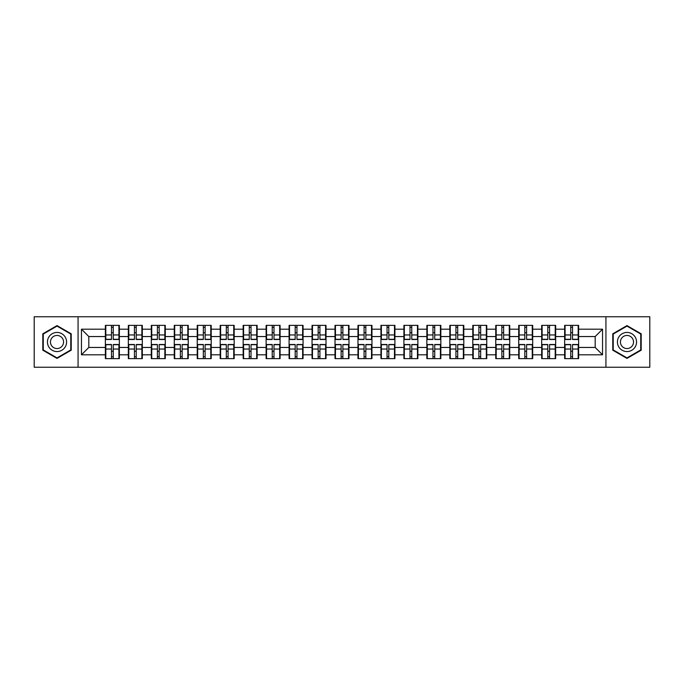 <?xml version="1.0" encoding="UTF-8"?>
<svg xmlns="http://www.w3.org/2000/svg" width="684" height="684" viewBox="0 0 684 684"><rect width="100%" height="100%" fill="white"/><g stroke="black" fill="none" stroke-linecap="round" stroke-linejoin="round"><path stroke-width="1.03" d="M605.93 367.248L649.8 367.248L649.8 316.752L605.93 316.752L605.93 367.248L78.07 367.248L78.07 316.752L34.2 316.752L34.2 367.248L78.07 367.248M578.63 351.345L578.185 351.345M565.087 351.345L564.642 351.345M564.642 332.655L565.087 332.655M578.185 332.655L578.63 332.655M578.63 330.74L578.185 330.74M565.087 330.74L564.642 330.74M564.642 353.26L565.087 353.26M578.185 353.26L578.63 353.26M555.664 351.345L555.22 351.345M542.121 351.345L541.677 351.345M541.677 332.655L542.121 332.655M555.22 332.655L555.664 332.655M555.664 330.74L555.22 330.74M542.121 330.74L541.677 330.74M541.677 353.26L542.121 353.26M555.22 353.26L555.664 353.26M532.699 351.345L532.263 351.345M519.156 351.345L518.72 351.345M518.72 332.655L519.156 332.655M532.263 332.655L532.699 332.655M532.699 330.74L532.263 330.74M519.156 330.74L518.72 330.74M518.72 353.26L519.156 353.26M532.263 353.26L532.699 353.26M509.734 351.345L509.298 351.345M496.191 351.345L495.755 351.345M495.755 332.655L496.191 332.655M509.298 332.655L509.734 332.655M509.734 330.74L509.298 330.74M496.191 330.74L495.755 330.74M495.755 353.26L496.191 353.26M509.298 353.26L509.734 353.26M486.777 351.345L486.333 351.345M473.234 351.345L472.789 351.345M472.789 332.655L473.234 332.655M486.333 332.655L486.777 332.655M486.777 330.74L486.333 330.74M473.234 330.74L472.789 330.74M472.789 353.26L473.234 353.26M486.333 353.26L486.777 353.26M463.812 351.345L463.367 351.345M450.269 351.345L449.824 351.345M449.824 332.655L450.269 332.655M463.367 332.655L463.812 332.655M463.812 330.74L463.367 330.74M450.269 330.74L449.824 330.74M449.824 353.26L450.269 353.26M463.367 353.26L463.812 353.26M440.847 351.345L440.402 351.345M427.303 351.345L426.859 351.345M426.859 332.655L427.303 332.655M440.402 332.655L440.847 332.655M440.847 330.74L440.402 330.74M427.303 330.74L426.859 330.74M426.859 353.26L427.303 353.26M440.402 353.26L440.847 353.26M417.881 351.345L417.445 351.345M404.338 351.345L403.902 351.345M403.902 332.655L404.338 332.655M417.445 332.655L417.881 332.655M417.881 330.74L417.445 330.74M404.338 330.74L403.902 330.74M403.902 353.26L404.338 353.26M417.445 353.26L417.881 353.26M394.916 351.345L394.48 351.345M381.373 351.345L380.937 351.345M380.937 332.655L381.373 332.655M394.48 332.655L394.916 332.655M394.916 330.74L394.48 330.74M381.373 330.74L380.937 330.74M380.937 353.26L381.373 353.26M394.48 353.26L394.916 353.26M371.959 351.345L371.515 351.345M358.416 351.345L357.971 351.345M357.971 332.655L358.416 332.655M371.515 332.655L371.959 332.655M371.959 330.74L371.515 330.74M358.416 330.74L357.971 330.74M357.971 353.26L358.416 353.26M371.515 353.26L371.959 353.26M348.994 351.345L348.549 351.345M335.451 351.345L335.006 351.345M335.006 332.655L335.451 332.655M348.549 332.655L348.994 332.655M348.994 330.74L348.549 330.74M335.451 330.74L335.006 330.74M335.006 353.26L335.451 353.26M348.549 353.26L348.994 353.26M326.029 351.345L325.584 351.345M312.485 351.345L312.041 351.345M312.041 332.655L312.485 332.655M325.584 332.655L326.029 332.655M326.029 330.74L325.584 330.74M312.485 330.74L312.041 330.74M312.041 353.26L312.485 353.26M325.584 353.26L326.029 353.26M303.063 351.345L302.627 351.345M289.52 351.345L289.084 351.345M289.084 332.655L289.52 332.655M302.627 332.655L303.063 332.655M303.063 330.74L302.627 330.74M289.52 330.74L289.084 330.74M289.084 353.26L289.52 353.26M302.627 353.26L303.063 353.26M280.098 351.345L279.662 351.345M266.555 351.345L266.119 351.345M266.119 332.655L266.555 332.655M279.662 332.655L280.098 332.655M280.098 330.74L279.662 330.74M266.555 330.74L266.119 330.74M266.119 353.26L266.555 353.26M279.662 353.26L280.098 353.26M257.141 351.345L256.697 351.345M243.598 351.345L243.153 351.345M243.153 332.655L243.598 332.655M256.697 332.655L257.141 332.655M257.141 330.74L256.697 330.74M243.598 330.74L243.153 330.74M243.153 353.26L243.598 353.26M256.697 353.26L257.141 353.26M234.176 351.345L233.731 351.345M220.633 351.345L220.188 351.345M220.188 332.655L220.633 332.655M233.731 332.655L234.176 332.655M234.176 330.74L233.731 330.74M220.633 330.74L220.188 330.74M220.188 353.26L220.633 353.26M233.731 353.26L234.176 353.26M211.211 351.345L210.766 351.345M197.667 351.345L197.223 351.345M197.223 332.655L197.667 332.655M210.766 332.655L211.211 332.655M211.211 330.74L210.766 330.74M197.667 330.74L197.223 330.74M197.223 353.26L197.667 353.26M210.766 353.26L211.211 353.26M188.245 351.345L187.809 351.345M174.702 351.345L174.266 351.345M174.266 332.655L174.702 332.655M187.809 332.655L188.245 332.655M188.245 330.74L187.809 330.74M174.702 330.74L174.266 330.74M174.266 353.26L174.702 353.26M187.809 353.26L188.245 353.26M165.28 351.345L164.844 351.345M151.737 351.345L151.301 351.345M151.301 332.655L151.737 332.655M164.844 332.655L165.28 332.655M165.28 330.74L164.844 330.74M151.737 330.74L151.301 330.74M151.301 353.26L151.737 353.26M164.844 353.26L165.28 353.26M142.323 351.345L141.879 351.345M128.78 351.345L128.335 351.345M128.335 332.655L128.78 332.655M141.879 332.655L142.323 332.655M142.323 330.74L141.879 330.74M128.78 330.74L128.335 330.74M128.335 353.26L128.78 353.26M141.879 353.26L142.323 353.26M605.93 316.752L78.07 316.752M595.191 347.446L595.191 336.554L578.63 336.554L578.63 347.446L595.191 347.446L602.544 354.808L602.544 329.192L578.63 329.192L578.63 325.37L564.642 325.37L564.642 336.554L555.664 336.554L555.664 347.446L564.642 347.446L564.642 336.554M602.544 354.808L578.63 354.808L578.63 358.63L564.642 358.63L564.642 354.808L555.664 354.808L555.664 358.63L541.677 358.63L541.677 354.808L532.699 354.808L532.699 358.63L518.72 358.63L518.72 354.808L509.734 354.808L509.734 358.63L495.755 358.63L495.755 354.808L486.777 354.808L486.777 358.63L472.789 358.63L472.789 354.808L463.812 354.808L463.812 358.63L449.824 358.63L449.824 354.808L440.847 354.808L440.847 358.63L426.859 358.63L426.859 354.808L417.881 354.808L417.881 358.63L403.902 358.63L403.902 354.808L394.916 354.808L394.916 358.63L380.937 358.63L380.937 354.808L371.959 354.808L371.959 358.63L357.971 358.63L357.971 354.808L348.994 354.808L348.994 358.63L335.006 358.63L335.006 354.808L326.029 354.808L326.029 358.63L312.041 358.63L312.041 354.808L303.063 354.808L303.063 358.63L289.084 358.63L289.084 354.808L280.098 354.808L280.098 358.63L266.119 358.63L266.119 354.808L257.141 354.808L257.141 358.63L243.153 358.63L243.153 354.808L234.176 354.808L234.176 358.63L220.188 358.63L220.188 354.808L211.211 354.808L211.211 358.63L197.223 358.63L197.223 354.808L188.245 354.808L188.245 358.63L174.266 358.63L174.266 354.808L165.28 354.808L165.28 358.63L151.301 358.63L151.301 354.808L142.323 354.808L142.323 358.63L128.335 358.63L128.335 354.808L119.358 354.808L119.358 358.63L105.37 358.63L105.37 354.808L81.456 354.808L81.456 329.192L105.37 329.192L105.37 336.554L88.809 336.554L88.809 347.446L105.37 347.446L105.37 336.554M564.642 329.192L555.664 329.192L555.664 325.37L541.677 325.37L541.677 329.192L532.699 329.192L532.699 325.37L518.72 325.37L518.72 329.192L509.734 329.192L509.734 325.37L495.755 325.37L495.755 329.192L486.777 329.192L486.777 325.37L472.789 325.37L472.789 329.192L463.812 329.192L463.812 325.37L449.824 325.37L449.824 329.192L440.847 329.192L440.847 325.37L426.859 325.37L426.859 329.192L417.881 329.192L417.881 325.37L403.902 325.37L403.902 329.192L394.916 329.192L394.916 325.37L380.937 325.37L380.937 329.192L371.959 329.192L371.959 325.37L357.971 325.37L357.971 329.192L348.994 329.192L348.994 325.37L335.006 325.37L335.006 329.192L326.029 329.192L326.029 325.37L312.041 325.37L312.041 329.192L303.063 329.192L303.063 325.37L289.084 325.37L289.084 329.192L280.098 329.192L280.098 325.37L266.119 325.37L266.119 329.192L257.141 329.192L257.141 325.37L243.153 325.37L243.153 329.192L234.176 329.192L234.176 325.37L220.188 325.37L220.188 329.192L211.211 329.192L211.211 325.37L197.223 325.37L197.223 329.192L188.245 329.192L188.245 325.37L174.266 325.37L174.266 329.192L165.28 329.192L165.28 325.37L151.301 325.37L151.301 329.192L142.323 329.192L142.323 325.37L128.335 325.37L128.335 329.192L119.358 329.192L119.358 325.37L105.37 325.37L105.37 329.192M564.642 347.446L564.642 354.808M555.664 347.446L555.664 354.808M555.664 329.192L555.664 336.554M532.699 347.446L541.677 347.446L541.677 336.554L532.699 336.554L532.699 354.808M541.677 347.446L541.677 354.808M541.677 329.192L541.677 336.554M532.699 329.192L532.699 336.554M509.734 347.446L518.72 347.446L518.72 336.554L509.734 336.554L509.734 354.808M518.72 347.446L518.72 354.808M518.72 329.192L518.72 336.554M509.734 329.192L509.734 336.554M486.777 347.446L495.755 347.446L495.755 336.554L486.777 336.554L486.777 354.808M495.755 347.446L495.755 354.808M495.755 329.192L495.755 336.554M486.777 329.192L486.777 336.554M463.812 347.446L472.789 347.446L472.789 336.554L463.812 336.554L463.812 354.808M472.789 347.446L472.789 354.808M472.789 329.192L472.789 336.554M463.812 329.192L463.812 336.554M440.847 347.446L449.824 347.446L449.824 336.554L440.847 336.554L440.847 354.808M449.824 347.446L449.824 354.808M449.824 329.192L449.824 336.554M440.847 329.192L440.847 336.554M417.881 347.446L426.859 347.446L426.859 336.554L417.881 336.554L417.881 354.808M426.859 347.446L426.859 354.808M426.859 329.192L426.859 336.554M417.881 329.192L417.881 336.554M394.916 347.446L403.902 347.446L403.902 336.554L394.916 336.554L394.916 354.808M403.902 347.446L403.902 354.808M403.902 329.192L403.902 336.554M394.916 329.192L394.916 336.554M371.959 347.446L380.937 347.446L380.937 336.554L371.959 336.554L371.959 354.808M380.937 347.446L380.937 354.808M380.937 329.192L380.937 336.554M371.959 329.192L371.959 336.554M348.994 347.446L357.971 347.446L357.971 336.554L348.994 336.554L348.994 354.808M357.971 347.446L357.971 354.808M357.971 329.192L357.971 336.554M348.994 329.192L348.994 336.554M326.029 347.446L335.006 347.446L335.006 336.554L326.029 336.554L326.029 354.808M335.006 347.446L335.006 354.808M335.006 329.192L335.006 336.554M326.029 329.192L326.029 336.554M303.063 347.446L312.041 347.446L312.041 336.554L303.063 336.554L303.063 354.808M312.041 347.446L312.041 354.808M312.041 329.192L312.041 336.554M303.063 329.192L303.063 336.554M280.098 347.446L289.084 347.446L289.084 336.554L280.098 336.554L280.098 354.808M289.084 347.446L289.084 354.808M289.084 329.192L289.084 336.554M280.098 329.192L280.098 336.554M257.141 347.446L266.119 347.446L266.119 336.554L257.141 336.554L257.141 354.808M266.119 347.446L266.119 354.808M266.119 329.192L266.119 336.554M257.141 329.192L257.141 336.554M234.176 347.446L243.153 347.446L243.153 336.554L234.176 336.554L234.176 354.808M243.153 347.446L243.153 354.808M243.153 329.192L243.153 336.554M234.176 329.192L234.176 336.554M211.211 347.446L220.188 347.446L220.188 336.554L211.211 336.554L211.211 354.808M220.188 347.446L220.188 354.808M220.188 329.192L220.188 336.554M211.211 329.192L211.211 336.554M188.245 347.446L197.223 347.446L197.223 336.554L188.245 336.554L188.245 354.808M197.223 347.446L197.223 354.808M197.223 329.192L197.223 336.554M188.245 329.192L188.245 336.554M165.28 347.446L174.266 347.446L174.266 336.554L165.28 336.554L165.28 354.808M174.266 347.446L174.266 354.808M174.266 329.192L174.266 336.554M165.28 329.192L165.28 336.554M142.323 347.446L151.301 347.446L151.301 336.554L142.323 336.554L142.323 354.808M151.301 347.446L151.301 354.808M151.301 329.192L151.301 336.554M142.323 329.192L142.323 336.554M119.358 347.446L128.335 347.446L128.335 336.554L119.358 336.554L119.358 354.808M128.335 347.446L128.335 354.808M128.335 329.192L128.335 336.554M119.358 329.192L119.358 336.554M119.358 351.345L118.913 351.345M105.815 351.345L105.37 351.345M105.37 332.655L105.815 332.655M118.913 332.655L119.358 332.655M119.358 330.74L118.913 330.74M105.815 330.74L105.37 330.74M105.37 353.26L105.815 353.26M118.913 353.26L119.358 353.26M105.37 347.446L105.37 354.808M88.809 347.446L81.456 354.808M81.456 329.192L88.809 336.554M578.63 347.446L578.63 354.808M578.63 329.192L578.63 336.554M602.544 329.192L595.191 336.554M57.02 325.601L42.81 333.801L42.81 350.199L57.02 358.399L71.221 350.199L71.221 333.801L57.02 325.601M612.779 350.199L626.98 358.399L641.19 350.199L641.19 333.801L626.98 325.601L612.779 333.801L612.779 350.199M118.913 325.37L118.913 339.495L113.245 339.495L113.245 325.37M111.483 325.37L111.483 339.495L105.815 339.495L105.815 325.37M111.483 327.277L113.245 327.277M113.245 332.723L111.483 332.723M105.815 358.63L105.815 344.505L111.483 344.505L111.483 358.63M113.245 358.63L113.245 344.505L118.913 344.505L118.913 358.63M113.245 356.723L111.483 356.723M111.483 351.277L113.245 351.277M57.02 332.433A9.567 9.567 0 0 0 47.444 342A9.567 9.567 0 0 0 57.02 351.567A9.567 9.567 0 0 0 66.587 342A9.567 9.567 0 0 0 57.02 332.433M57.02 335.451A6.549 6.549 0 0 0 50.462 342A6.549 6.549 0 0 0 57.02 348.549A6.549 6.549 0 0 0 63.569 342A6.549 6.549 0 0 0 57.02 335.451M70.777 349.943L57.02 357.894L43.254 349.943L43.254 334.057L57.02 326.106L70.777 334.057L70.777 349.943M635.274 337.212A9.567 9.567 0 0 0 622.201 333.715A9.567 9.567 0 0 0 618.695 346.788A9.567 9.567 0 0 0 631.768 350.285A9.567 9.567 0 0 0 635.274 337.212M632.657 338.725A6.549 6.549 0 0 0 623.705 336.331A6.549 6.549 0 0 0 621.311 345.275A6.549 6.549 0 0 0 630.255 347.669A6.549 6.549 0 0 0 632.657 338.725M626.98 357.894L613.223 349.943L613.223 334.057L626.98 326.106L640.746 334.057L640.746 349.943L626.98 357.894M141.879 325.37L141.879 339.495L136.21 339.495L136.21 325.37M134.449 325.37L134.449 339.495L128.78 339.495L128.78 325.37M134.449 327.277L136.21 327.277M136.21 332.723L134.449 332.723M164.844 325.37L164.844 339.495L159.175 339.495L159.175 325.37M157.405 325.37L157.405 339.495L151.737 339.495L151.737 325.37M157.405 327.277L159.175 327.277M159.175 332.723L157.405 332.723M187.809 325.37L187.809 339.495L182.141 339.495L182.141 325.37M180.371 325.37L180.371 339.495L174.702 339.495L174.702 325.37M180.371 327.277L182.141 327.277M182.141 332.723L180.371 332.723M210.766 325.37L210.766 339.495L205.106 339.495L205.106 325.37M203.336 325.37L203.336 339.495L197.667 339.495L197.667 325.37M203.336 327.277L205.106 327.277M205.106 332.723L203.336 332.723M233.731 325.37L233.731 339.495L228.063 339.495L228.063 325.37M226.301 325.37L226.301 339.495L220.633 339.495L220.633 325.37M226.301 327.277L228.063 327.277M228.063 332.723L226.301 332.723M128.78 358.63L128.78 344.505L134.449 344.505L134.449 358.63M136.21 358.63L136.21 344.505L141.879 344.505L141.879 358.63M136.21 356.723L134.449 356.723M134.449 351.277L136.21 351.277M151.737 358.63L151.737 344.505L157.405 344.505L157.405 358.63M159.175 358.63L159.175 344.505L164.844 344.505L164.844 358.63M159.175 356.723L157.405 356.723M157.405 351.277L159.175 351.277M174.702 358.63L174.702 344.505L180.371 344.505L180.371 358.63M182.141 358.63L182.141 344.505L187.809 344.505L187.809 358.63M182.141 356.723L180.371 356.723M180.371 351.277L182.141 351.277M197.667 358.63L197.667 344.505L203.336 344.505L203.336 358.63M205.106 358.63L205.106 344.505L210.766 344.505L210.766 358.63M205.106 356.723L203.336 356.723M203.336 351.277L205.106 351.277M220.633 358.63L220.633 344.505L226.301 344.505L226.301 358.63M228.063 358.63L228.063 344.505L233.731 344.505L233.731 358.63M228.063 356.723L226.301 356.723M226.301 351.277L228.063 351.277M256.697 325.37L256.697 339.495L251.028 339.495L251.028 325.37M249.267 325.37L249.267 339.495L243.598 339.495L243.598 325.37M249.267 327.277L251.028 327.277M251.028 332.723L249.267 332.723M243.598 358.63L243.598 344.505L249.267 344.505L249.267 358.63M251.028 358.63L251.028 344.505L256.697 344.505L256.697 358.63M251.028 356.723L249.267 356.723M249.267 351.277L251.028 351.277M279.662 325.37L279.662 339.495L273.993 339.495L273.993 325.37M272.223 325.37L272.223 339.495L266.555 339.495L266.555 325.37M272.223 327.277L273.993 327.277M273.993 332.723L272.223 332.723M266.555 358.63L266.555 344.505L272.223 344.505L272.223 358.63M273.993 358.63L273.993 344.505L279.662 344.505L279.662 358.63M273.993 356.723L272.223 356.723M272.223 351.277L273.993 351.277M302.627 325.37L302.627 339.495L296.959 339.495L296.959 325.37M295.189 325.37L295.189 339.495L289.52 339.495L289.52 325.37M295.189 327.277L296.959 327.277M296.959 332.723L295.189 332.723M289.52 358.63L289.52 344.505L295.189 344.505L295.189 358.63M296.959 358.63L296.959 344.505L302.627 344.505L302.627 358.63M296.959 356.723L295.189 356.723M295.189 351.277L296.959 351.277M325.584 325.37L325.584 339.495L319.924 339.495L319.924 325.37M318.154 325.37L318.154 339.495L312.485 339.495L312.485 325.37M318.154 327.277L319.924 327.277M319.924 332.723L318.154 332.723M312.485 358.63L312.485 344.505L318.154 344.505L318.154 358.63M319.924 358.63L319.924 344.505L325.584 344.505L325.584 358.63M319.924 356.723L318.154 356.723M318.154 351.277L319.924 351.277M348.549 325.37L348.549 339.495L342.881 339.495L342.881 325.37M341.119 325.37L341.119 339.495L335.451 339.495L335.451 325.37M341.119 327.277L342.881 327.277M342.881 332.723L341.119 332.723M335.451 358.63L335.451 344.505L341.119 344.505L341.119 358.63M342.881 358.63L342.881 344.505L348.549 344.505L348.549 358.63M342.881 356.723L341.119 356.723M341.119 351.277L342.881 351.277M371.515 325.37L371.515 339.495L365.846 339.495L365.846 325.37M364.076 325.37L364.076 339.495L358.416 339.495L358.416 325.37M364.076 327.277L365.846 327.277M365.846 332.723L364.076 332.723M358.416 358.63L358.416 344.505L364.076 344.505L364.076 358.63M365.846 358.63L365.846 344.505L371.515 344.505L371.515 358.63M365.846 356.723L364.076 356.723M364.076 351.277L365.846 351.277M394.48 325.37L394.48 339.495L388.811 339.495L388.811 325.37M387.041 325.37L387.041 339.495L381.373 339.495L381.373 325.37M387.041 327.277L388.811 327.277M388.811 332.723L387.041 332.723M381.373 358.63L381.373 344.505L387.041 344.505L387.041 358.63M388.811 358.63L388.811 344.505L394.48 344.505L394.48 358.63M388.811 356.723L387.041 356.723M387.041 351.277L388.811 351.277M417.445 325.37L417.445 339.495L411.777 339.495L411.777 325.37M410.007 325.37L410.007 339.495L404.338 339.495L404.338 325.37M410.007 327.277L411.777 327.277M411.777 332.723L410.007 332.723M404.338 358.63L404.338 344.505L410.007 344.505L410.007 358.63M411.777 358.63L411.777 344.505L417.445 344.505L417.445 358.63M411.777 356.723L410.007 356.723M410.007 351.277L411.777 351.277M440.402 325.37L440.402 339.495L434.733 339.495L434.733 325.37M432.972 325.37L432.972 339.495L427.303 339.495L427.303 325.37M432.972 327.277L434.733 327.277M434.733 332.723L432.972 332.723M427.303 358.63L427.303 344.505L432.972 344.505L432.972 358.63M434.733 358.63L434.733 344.505L440.402 344.505L440.402 358.63M434.733 356.723L432.972 356.723M432.972 351.277L434.733 351.277M463.367 325.37L463.367 339.495L457.699 339.495L457.699 325.37M455.937 325.37L455.937 339.495L450.269 339.495L450.269 325.37M455.937 327.277L457.699 327.277M457.699 332.723L455.937 332.723M450.269 358.63L450.269 344.505L455.937 344.505L455.937 358.63M457.699 358.63L457.699 344.505L463.367 344.505L463.367 358.63M457.699 356.723L455.937 356.723M455.937 351.277L457.699 351.277M486.333 325.37L486.333 339.495L480.664 339.495L480.664 325.37M478.894 325.37L478.894 339.495L473.234 339.495L473.234 325.37M478.894 327.277L480.664 327.277M480.664 332.723L478.894 332.723M473.234 358.63L473.234 344.505L478.894 344.505L478.894 358.63M480.664 358.63L480.664 344.505L486.333 344.505L486.333 358.63M480.664 356.723L478.894 356.723M478.894 351.277L480.664 351.277M509.298 325.37L509.298 339.495L503.629 339.495L503.629 325.37M501.859 325.37L501.859 339.495L496.191 339.495L496.191 325.37M501.859 327.277L503.629 327.277M503.629 332.723L501.859 332.723M496.191 358.63L496.191 344.505L501.859 344.505L501.859 358.63M503.629 358.63L503.629 344.505L509.298 344.505L509.298 358.63M503.629 356.723L501.859 356.723M501.859 351.277L503.629 351.277M532.263 325.37L532.263 339.495L526.594 339.495L526.594 325.37M524.825 325.37L524.825 339.495L519.156 339.495L519.156 325.37M524.825 327.277L526.594 327.277M526.594 332.723L524.825 332.723M519.156 358.63L519.156 344.505L524.825 344.505L524.825 358.63M526.594 358.63L526.594 344.505L532.263 344.505L532.263 358.63M526.594 356.723L524.825 356.723M524.825 351.277L526.594 351.277M555.22 325.37L555.22 339.495L549.551 339.495L549.551 325.37M547.79 325.37L547.79 339.495L542.121 339.495L542.121 325.37M547.79 327.277L549.551 327.277M549.551 332.723L547.79 332.723M542.121 358.63L542.121 344.505L547.79 344.505L547.79 358.63M549.551 358.63L549.551 344.505L555.22 344.505L555.22 358.63M549.551 356.723L547.79 356.723M547.79 351.277L549.551 351.277M578.185 325.37L578.185 339.495L572.517 339.495L572.517 325.37M570.755 325.37L570.755 339.495L565.087 339.495L565.087 325.37M570.755 327.277L572.517 327.277M572.517 332.723L570.755 332.723M565.087 358.63L565.087 344.505L570.755 344.505L570.755 358.63M572.517 358.63L572.517 344.505L578.185 344.505L578.185 358.63M572.517 356.723L570.755 356.723M570.755 351.277L572.517 351.277M111.483 334.955L105.815 334.955M111.483 339.307L105.815 339.307M118.913 334.955L113.245 334.955M118.913 339.307L113.245 339.307M113.245 349.045L118.913 349.045M113.245 344.693L118.913 344.693M105.815 349.045L111.483 349.045M105.815 344.693L111.483 344.693M134.449 334.955L128.78 334.955M134.449 339.307L128.78 339.307M141.879 334.955L136.21 334.955M141.879 339.307L136.21 339.307M157.405 334.955L151.737 334.955M157.405 339.307L151.737 339.307M164.844 334.955L159.175 334.955M164.844 339.307L159.175 339.307M180.371 334.955L174.702 334.955M180.371 339.307L174.702 339.307M187.809 334.955L182.141 334.955M187.809 339.307L182.141 339.307M203.336 334.955L197.667 334.955M203.336 339.307L197.667 339.307M210.766 334.955L205.106 334.955M210.766 339.307L205.106 339.307M226.301 334.955L220.633 334.955M226.301 339.307L220.633 339.307M233.731 334.955L228.063 334.955M233.731 339.307L228.063 339.307M136.21 349.045L141.879 349.045M136.21 344.693L141.879 344.693M128.78 349.045L134.449 349.045M128.78 344.693L134.449 344.693M159.175 349.045L164.844 349.045M159.175 344.693L164.844 344.693M151.737 349.045L157.405 349.045M151.737 344.693L157.405 344.693M182.141 349.045L187.809 349.045M182.141 344.693L187.809 344.693M174.702 349.045L180.371 349.045M174.702 344.693L180.371 344.693M205.106 349.045L210.766 349.045M205.106 344.693L210.766 344.693M197.667 349.045L203.336 349.045M197.667 344.693L203.336 344.693M228.063 349.045L233.731 349.045M228.063 344.693L233.731 344.693M220.633 349.045L226.301 349.045M220.633 344.693L226.301 344.693M249.267 334.955L243.598 334.955M249.267 339.307L243.598 339.307M256.697 334.955L251.028 334.955M256.697 339.307L251.028 339.307M251.028 349.045L256.697 349.045M251.028 344.693L256.697 344.693M243.598 349.045L249.267 349.045M243.598 344.693L249.267 344.693M272.223 334.955L266.555 334.955M272.223 339.307L266.555 339.307M279.662 334.955L273.993 334.955M279.662 339.307L273.993 339.307M273.993 349.045L279.662 349.045M273.993 344.693L279.662 344.693M266.555 349.045L272.223 349.045M266.555 344.693L272.223 344.693M295.189 334.955L289.52 334.955M295.189 339.307L289.52 339.307M302.627 334.955L296.959 334.955M302.627 339.307L296.959 339.307M296.959 349.045L302.627 349.045M296.959 344.693L302.627 344.693M289.52 349.045L295.189 349.045M289.52 344.693L295.189 344.693M318.154 334.955L312.485 334.955M318.154 339.307L312.485 339.307M325.584 334.955L319.924 334.955M325.584 339.307L319.924 339.307M319.924 349.045L325.584 349.045M319.924 344.693L325.584 344.693M312.485 349.045L318.154 349.045M312.485 344.693L318.154 344.693M341.119 334.955L335.451 334.955M341.119 339.307L335.451 339.307M348.549 334.955L342.881 334.955M348.549 339.307L342.881 339.307M342.881 349.045L348.549 349.045M342.881 344.693L348.549 344.693M335.451 349.045L341.119 349.045M335.451 344.693L341.119 344.693M364.076 334.955L358.416 334.955M364.076 339.307L358.416 339.307M371.515 334.955L365.846 334.955M371.515 339.307L365.846 339.307M365.846 349.045L371.515 349.045M365.846 344.693L371.515 344.693M358.416 349.045L364.076 349.045M358.416 344.693L364.076 344.693M387.041 334.955L381.373 334.955M387.041 339.307L381.373 339.307M394.48 334.955L388.811 334.955M394.48 339.307L388.811 339.307M388.811 349.045L394.48 349.045M388.811 344.693L394.48 344.693M381.373 349.045L387.041 349.045M381.373 344.693L387.041 344.693M410.007 334.955L404.338 334.955M410.007 339.307L404.338 339.307M417.445 334.955L411.777 334.955M417.445 339.307L411.777 339.307M411.777 349.045L417.445 349.045M411.777 344.693L417.445 344.693M404.338 349.045L410.007 349.045M404.338 344.693L410.007 344.693M432.972 334.955L427.303 334.955M432.972 339.307L427.303 339.307M440.402 334.955L434.733 334.955M440.402 339.307L434.733 339.307M434.733 349.045L440.402 349.045M434.733 344.693L440.402 344.693M427.303 349.045L432.972 349.045M427.303 344.693L432.972 344.693M455.937 334.955L450.269 334.955M455.937 339.307L450.269 339.307M463.367 334.955L457.699 334.955M463.367 339.307L457.699 339.307M457.699 349.045L463.367 349.045M457.699 344.693L463.367 344.693M450.269 349.045L455.937 349.045M450.269 344.693L455.937 344.693M478.894 334.955L473.234 334.955M478.894 339.307L473.234 339.307M486.333 334.955L480.664 334.955M486.333 339.307L480.664 339.307M480.664 349.045L486.333 349.045M480.664 344.693L486.333 344.693M473.234 349.045L478.894 349.045M473.234 344.693L478.894 344.693M501.859 334.955L496.191 334.955M501.859 339.307L496.191 339.307M509.298 334.955L503.629 334.955M509.298 339.307L503.629 339.307M503.629 349.045L509.298 349.045M503.629 344.693L509.298 344.693M496.191 349.045L501.859 349.045M496.191 344.693L501.859 344.693M524.825 334.955L519.156 334.955M524.825 339.307L519.156 339.307M532.263 334.955L526.594 334.955M532.263 339.307L526.594 339.307M526.594 349.045L532.263 349.045M526.594 344.693L532.263 344.693M519.156 349.045L524.825 349.045M519.156 344.693L524.825 344.693M547.79 334.955L542.121 334.955M547.79 339.307L542.121 339.307M555.22 334.955L549.551 334.955M555.22 339.307L549.551 339.307M549.551 349.045L555.22 349.045M549.551 344.693L555.22 344.693M542.121 349.045L547.79 349.045M542.121 344.693L547.79 344.693M570.755 334.955L565.087 334.955M570.755 339.307L565.087 339.307M578.185 334.955L572.517 334.955M578.185 339.307L572.517 339.307M572.517 349.045L578.185 349.045M572.517 344.693L578.185 344.693M565.087 349.045L570.755 349.045M565.087 344.693L570.755 344.693"/></g></svg>
